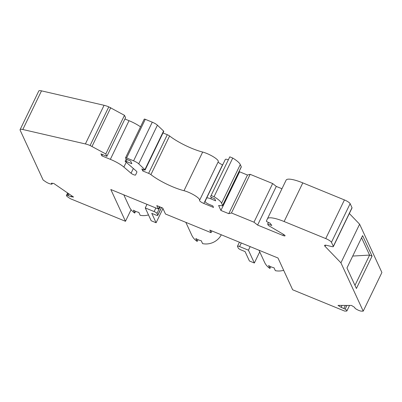 <?xml version="1.0" encoding="UTF-8"?>
<svg xmlns="http://www.w3.org/2000/svg" width="402" height="402" viewBox="0 0 402 402"><rect width="100%" height="100%" fill="white"/><g stroke="black" fill="none" stroke-linecap="round" stroke-linejoin="round"><path stroke-width="0.6" d="M211.884 230.924L211.04 232.673L209.849 230.095L277.998 258.014L292.661 289.787L344.614 311.073L346.383 311.078A4.131 0.93 -154.2 0 0 346.911 310.892A4.131 0.93 -154.2 0 0 345.142 309.103L341.127 307.334L338.012 305.399L351.514 305.45L354.629 307.384L355.097 308.394L356.308 309.148A4.131 0.93 -154.2 0 0 361.448 311.138L363.217 311.143L381.9 272.496L359.609 224.185L349.338 213.512M248.436 250.195L254.345 263.008L249.421 260.988L245.084 251.592L241.145 249.979A2.754 0.618 25.8 0 1 238.291 248.119L237.502 246.411A2.754 0.618 25.8 0 1 237.487 246.22A2.754 0.618 25.8 0 1 239.572 246.562L248.436 250.195L250.17 246.612M145.268 207.929L154.132 211.558A2.754 0.618 25.8 0 1 156.986 213.422L157.775 215.13A2.754 0.618 25.8 0 1 157.79 215.321A2.754 0.618 25.8 0 1 155.71 214.975L151.77 213.361L156.102 222.758L151.177 220.738L145.268 207.929L147.001 204.342M259.737 251.858L254.345 263.008M363.217 311.143L340.926 262.833L325.047 246.336A5.507 1.241 25.8 0 1 324.605 245.406A5.507 1.241 25.8 0 1 326.419 245.315L332.213 246.652A3.442 0.774 -154.2 0 0 333.343 246.597A3.442 0.774 -154.2 0 0 333.323 246.361L331.454 242.3A5.507 1.241 -154.2 0 0 325.741 238.577L284.119 221.527A22.03 4.955 -154.2 0 0 267.441 218.773A22.03 4.955 -154.2 0 0 267.43 218.794L266.375 221.115A1.377 0.312 -154.2 0 0 267.596 222.05L270.094 223.195L271.792 225.482L267.652 223.949L268.335 225.432L283.465 234.371A2.754 0.618 25.8 0 1 285.053 235.803A2.754 0.618 25.8 0 1 282.968 235.461L257.607 225.07L253.979 222.195L231.462 212.975L228.788 213.678L220.909 210.452L218.623 205.497L222.155 205.764A2.754 0.618 -154.2 0 0 222.613 205.643A2.754 0.618 -154.2 0 0 222.597 205.452L221.577 203.246A16.522 3.718 -154.2 0 0 214.055 196.699L211.1 195.488L210.578 196.638A1.377 0.312 -154.2 0 0 212.015 197.663L214.723 198.774L215.668 200.824L210.779 198.819A5.507 1.241 -154.2 0 0 206.613 198.131L205.11 201.422A4.131 0.93 -154.2 0 0 209.422 204.497L212.814 205.889L213.522 207.427L203.859 203.467A4.131 0.93 25.8 0 1 199.548 200.387A4.131 0.93 25.8 0 1 199.558 200.367A11.015 2.477 -154.2 0 0 199.588 200.317A11.015 2.477 -154.2 0 0 194.769 195.483A11.015 2.477 -154.2 0 0 183.99 190.699A26.984 6.07 25.8 0 1 150.906 174.624A2.754 0.618 -154.2 0 0 148.609 173.352L142.785 170.966L141.841 168.915L144.057 169.825A1.377 0.312 -154.2 0 0 145.102 169.996A1.377 0.312 -154.2 0 0 144.891 169.674L138.735 163.845A5.507 1.241 -154.2 0 0 133.59 160.825L126.605 157.961A1.377 0.312 -154.2 0 0 125.56 157.79A1.377 0.312 -154.2 0 0 125.57 157.885L125.962 158.74A1.377 0.312 -154.2 0 0 127.394 159.669L130.595 160.981L131.856 163.714L126.193 161.393A1.377 0.312 -154.2 0 0 125.148 161.222A1.377 0.312 -154.2 0 0 125.158 161.318L136.102 170.89A5.507 1.241 25.8 0 1 136.886 172.131L135.59 174.981A2.754 0.618 25.8 0 1 135.585 174.986A2.754 0.618 25.8 0 1 133.71 174.724A2.754 0.618 25.8 0 1 131.042 173.232L123.876 167.076A15.145 3.407 -154.2 0 0 110.349 159.338L101.877 155.865L100.967 153.901L106.877 156.323L105.791 153.966L90.103 145.504A11.015 2.477 -154.2 0 0 85.39 143.941L22.819 129.504A8.261 1.859 -154.2 0 0 20.1 129.64A8.261 1.859 -154.2 0 0 20.15 130.208L43.125 180.006L45.717 181.784A4.131 0.93 -154.2 0 0 50.989 184.061L51.908 184.181L51.441 183.171L53.808 183.483L73.546 197.05L71.179 196.739L67.31 195.277A4.131 0.93 -154.2 0 0 66.441 195.437A4.131 0.93 -154.2 0 0 67.732 196.915L70.32 198.694L125.474 221.291L131.077 209.698M68.229 195.402L68.958 193.895M162.966 208.563L156.102 222.758M372.061 256.119L356.413 288.49L346.956 267.988L362.604 235.622L372.061 256.119L369.599 255.114L354.976 285.365M361.569 237.758L369.599 255.114M341.127 307.334L342.057 305.414M343.931 308.354L345.343 305.425M71.179 196.739L71.656 195.749M51.908 184.181L52.34 183.287M333.343 246.597L352.026 207.95A3.442 0.774 -154.2 0 0 352.006 207.713L350.137 203.653A5.507 1.241 -154.2 0 0 344.424 199.93L302.801 182.88A22.03 4.955 -154.2 0 0 286.123 180.126A22.03 4.955 -154.2 0 0 286.113 180.146L267.451 218.748M268.395 222.417L267.652 223.949M281.958 188.744L276.29 186.422L272.656 183.548L250.144 174.327L247.471 175.031L239.592 171.805L239.29 171.146M257.607 225.07L276.29 186.422M253.979 222.195L272.656 183.548M231.462 212.975L250.144 174.327M228.788 213.678L247.471 175.031M220.909 210.452L239.592 171.805M222.613 205.643L241.295 166.996A2.754 0.618 -154.2 0 0 241.28 166.805L240.26 164.599A16.522 3.718 -154.2 0 0 232.738 158.051L229.783 156.84L211.1 195.488M221.577 203.246L240.26 164.599M214.055 196.699L232.738 158.051M228.371 159.765A5.507 1.241 -154.2 0 0 225.296 159.483A5.507 1.241 -154.2 0 0 225.291 159.493L206.613 198.126A5.507 1.241 -154.2 0 0 206.608 198.136L225.296 159.483M222.688 164.88L222.542 164.82A4.131 0.93 25.8 0 1 218.216 161.78M218.241 161.72A11.015 2.477 -154.2 0 0 218.271 161.669A11.015 2.477 -154.2 0 0 213.452 156.835A11.015 2.477 -154.2 0 0 202.673 152.051A26.984 6.07 25.8 0 1 169.589 135.976A2.754 0.618 -154.2 0 0 167.292 134.705L163.011 132.946M183.99 190.699L202.673 152.051M142.785 170.966L143.459 169.579M145.102 169.996L163.785 131.348A1.377 0.312 -154.2 0 0 163.574 131.027L157.418 125.198A5.507 1.241 -154.2 0 0 152.273 122.178L145.288 119.314A1.377 0.312 -154.2 0 0 144.243 119.143L125.56 157.79M144.891 169.674L163.574 131.027M140.519 126.851A15.145 3.407 -154.2 0 0 129.032 120.69L124.916 119.007M101.877 155.865L102.52 154.534M106.877 156.323L125.56 117.675L124.474 115.324L108.786 106.857A11.015 2.477 -154.2 0 0 104.073 105.294L41.501 90.857A8.261 1.859 -154.2 0 0 38.783 90.993L20.1 129.64M105.791 153.966L124.474 115.324M92.073 146.308L110.756 107.661M340.926 262.833L359.609 224.185M211.04 232.673L165.473 214.005L162.72 208.04L156.795 205.613L158.358 209L110.816 189.518L125.474 221.291M352.725 256.059L369.569 255.089M135.58 211.336L134.745 213.06A16.522 15.527 -24.8 0 1 129.343 206.849L123.801 194.839M134.745 213.06L133.409 210.161A16.522 15.527 155.2 0 0 138.826 212.377L140.162 215.281A16.522 15.527 -24.8 0 0 148.489 214.914M158.358 209L159.468 206.703M270.757 266.717L269.923 268.446L268.581 265.541A16.522 15.527 155.2 0 0 273.998 267.757L275.34 270.662A16.522 15.527 -24.8 0 0 283.666 270.295M258.978 250.22L264.521 262.23A16.522 15.527 -24.8 0 0 269.923 268.446M221.306 234.788A16.522 15.527 -24.8 0 1 202.588 243.627L201.251 240.723A16.522 15.527 155.2 0 1 198.422 239.858A16.522 15.527 155.2 0 1 195.834 238.507L197.171 241.406L198.005 239.682M185.84 222.346L191.769 235.195A16.522 15.527 -24.8 0 0 197.171 241.406M67.31 195.277L68.224 193.392M241.306 242.979L239.572 246.562M161.453 207.517L157.775 215.13M160.107 206.97L156.986 213.422M155.865 207.975L154.132 211.558M331.454 242.3L350.137 203.653M333.323 246.361L352.006 207.713M325.741 238.577L344.424 199.93M284.119 221.527L302.801 182.88M282.968 235.461L283.49 234.386M222.597 205.452L241.28 166.805M210.779 198.819L211.467 197.407M203.859 203.467L222.542 164.82M150.906 174.624L169.589 135.976M148.609 173.352L167.292 134.705M138.735 163.845L157.418 125.198M133.59 160.825L152.273 122.178M126.605 157.961L145.288 119.314M126.193 161.393L127.087 159.534M131.042 173.232L133.343 168.473M123.876 167.076L126.213 162.242M110.349 159.338L129.032 120.69M90.103 145.504L108.786 106.857M85.39 143.941L104.073 105.294M22.819 129.504L41.501 90.857M345.142 309.103L346.916 305.43M325.047 246.336L325.61 245.18M239.426 242.21L237.487 246.22M161.544 207.558L157.79 215.321M267.441 218.773L286.123 180.126M199.588 200.317L218.271 161.669M125.148 161.222L126.218 159.011M66.441 195.437L67.626 192.98M346.911 310.892L349.544 305.44"/></g></svg>
